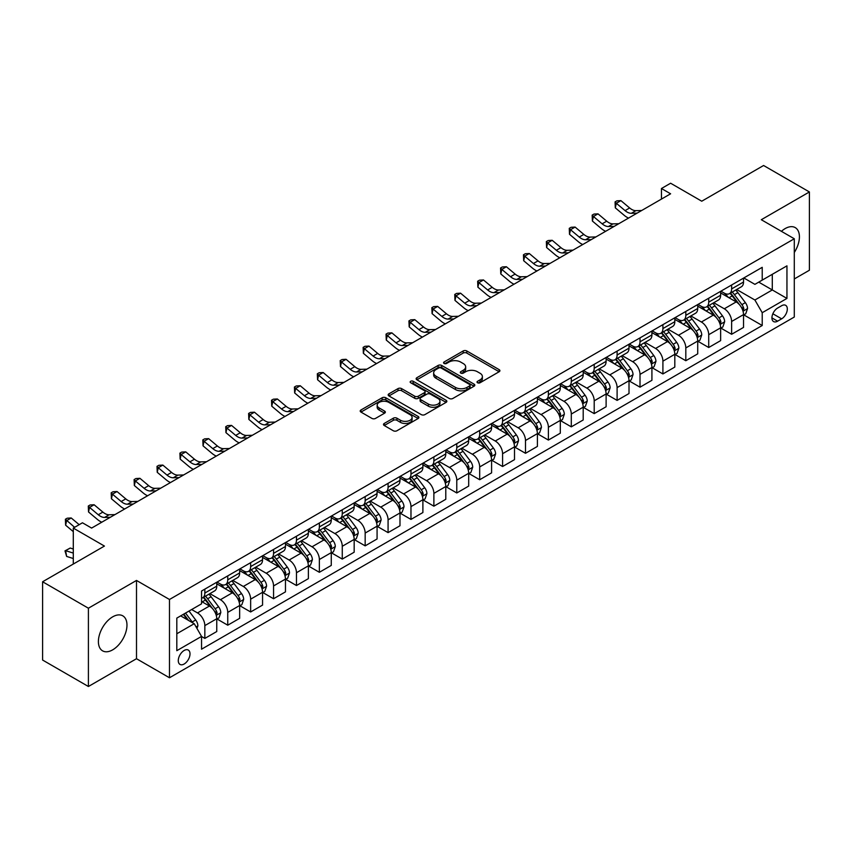 <?xml version="1.0" encoding="UTF-8"?>
<svg xmlns="http://www.w3.org/2000/svg" width="852" height="852" viewBox="0 0 852 852"><rect width="100%" height="100%" fill="white"/><g stroke="black" fill="none" stroke-linecap="round" stroke-linejoin="round"><path stroke-width="1.28" d="M477.535 382.761A1.779 1.033 0 0 0 480.059 382.761L499.165 371.728A2.545 1.47 0 0 0 499.911 370.695A2.545 1.47 0 0 0 499.165 369.651L466.789 350.96A2.545 1.47 0 0 0 463.19 350.96L444.084 361.993A1.779 1.033 0 0 0 443.562 362.728A1.779 1.033 0 0 0 444.084 363.453A1.779 1.033 0 0 0 446.608 363.453L449.079 362.025A8.137 4.697 0 0 1 460.591 362.025L463.286 363.58A8.137 4.697 0 0 1 465.671 366.903A8.137 4.697 0 0 1 463.286 370.226L460.815 371.653A1.779 1.033 0 0 0 460.293 372.377A1.779 1.033 0 0 0 460.815 373.112A1.779 1.033 0 0 0 463.328 373.112L465.799 371.685A8.137 4.697 0 0 1 477.312 371.685L480.006 373.24A8.137 4.697 0 0 1 482.392 376.563A8.137 4.697 0 0 1 480.006 379.885L477.535 381.313A1.779 1.033 0 0 0 477.013 382.037A1.779 1.033 0 0 0 477.535 382.761L477.535 381.313M112.688 649.842A20.214 11.672 120 0 0 125.883 632.035A20.214 11.672 120 0 0 122.794 615.836A20.214 11.672 120 0 0 112.688 616.837A20.214 11.672 120 0 0 99.482 634.644A20.214 11.672 120 0 0 102.581 650.843A20.214 11.672 120 0 0 112.688 649.842M794.288 252.49A20.214 11.672 120 0 0 795.225 227.601A20.214 11.672 120 0 0 785.118 228.602A20.214 11.672 120 0 0 781.401 231.329M184.138 664.017A8.296 4.792 120 0 0 189.559 656.711A8.296 4.792 120 0 0 188.292 650.065A8.296 4.792 120 0 0 184.138 650.47A8.296 4.792 120 0 0 178.728 657.787A8.296 4.792 120 0 0 179.996 664.422A8.296 4.792 120 0 0 184.138 664.017M384.241 423.444A2.545 1.47 0 0 0 383.496 424.477A2.545 1.47 0 0 0 384.241 425.521L393.326 430.761A2.545 1.47 0 0 0 396.925 430.761L418.14 418.513A2.545 1.47 0 0 0 418.886 417.469A2.545 1.47 0 0 0 418.14 416.436L385.775 397.746A2.545 1.47 0 0 0 382.175 397.746L360.95 409.993A2.545 1.47 0 0 0 360.204 411.037A2.545 1.47 0 0 0 360.95 412.07L371.919 418.407A2.545 1.47 0 0 0 375.519 418.407L384.603 413.167A2.545 1.47 0 0 0 385.349 412.123A2.545 1.47 0 0 0 384.603 411.09L379.161 407.948A6.805 3.93 0 0 1 377.17 405.169A6.805 3.93 0 0 1 381.366 401.537A6.805 3.93 0 0 1 388.778 402.389L410.1 414.69A6.805 3.93 0 0 1 412.091 417.469A6.805 3.93 0 0 1 407.884 421.101A6.805 3.93 0 0 1 400.472 420.249L396.925 418.194A2.545 1.47 0 0 0 393.326 418.194L384.241 423.444L384.241 425.521L393.326 420.313L393.326 418.194M794.288 278.955L809.4 270.233L809.4 191.956L763.594 165.501L701.75 201.21L670.609 183.223L661.45 188.516L670.609 193.798L91.611 528.08L82.452 522.787L73.293 528.08L73.293 564.045M88.406 608.211L88.406 686.499L136.501 658.724L136.501 580.446L88.406 608.211L42.6 581.767L104.434 546.068L73.293 528.08M136.501 580.446L169.484 599.488L794.288 238.762L794.288 317.04L169.484 677.766L169.484 599.488M809.4 191.956L761.305 219.72L794.288 238.762M449.26 398.47A2.545 1.47 0 0 0 452.849 398.47L474.074 386.212A2.545 1.47 0 0 0 474.82 385.179A2.545 1.47 0 0 0 474.074 384.135L441.698 365.455A2.545 1.47 0 0 0 438.109 365.455L416.884 377.702A2.545 1.47 0 0 0 416.138 378.746A2.545 1.47 0 0 0 416.884 379.779L449.26 398.47M411.388 383.144A1.779 1.033 0 0 1 413.199 383.4L413.199 381.281L446.107 400.291A2.545 1.47 0 0 1 446.853 401.324A2.545 1.47 0 0 1 446.107 402.368L424.892 414.615A2.545 1.47 0 0 1 421.293 414.615L388.917 395.924L388.917 393.848A2.545 1.47 0 0 0 388.171 394.891A2.545 1.47 0 0 0 388.917 395.924M388.917 393.848L398.001 388.608A2.545 1.47 0 0 1 401.601 388.608L414.722 396.18A2.545 1.47 0 0 0 418.321 396.18L424.349 392.708A2.545 1.47 0 0 0 425.095 391.664A2.545 1.47 0 0 0 424.349 390.631L410.675 382.74A1.779 1.033 0 0 1 410.153 382.015A1.779 1.033 0 0 1 411.26 381.057A1.779 1.033 0 0 1 413.199 381.281M88.406 686.499L42.6 660.044L42.6 581.767M781.646 305.719L777.61 308.051A8.03 4.633 120 0 0 772.359 315.133A8.03 4.633 120 0 0 773.595 321.566A8.03 4.633 120 0 0 777.61 321.172L781.646 318.84A8.03 4.633 120 0 0 786.886 311.757A8.03 4.633 120 0 0 785.661 305.325A8.03 4.633 120 0 0 781.646 305.719M743.807 277.954L754.893 284.355L762.221 280.127L762.221 267.326L201.551 591.022L201.551 603.823L176.811 618.105L176.811 650.683L201.551 636.401L201.551 649.203L762.221 325.507L762.221 312.705L754.893 300.01L736.671 289.488M762.221 280.127L786.95 265.845L786.95 298.424L762.221 312.705M136.501 658.724L169.484 677.766M661.45 188.516L661.45 199.091M758.738 282.129L772.295 289.957L772.295 274.301L786.95 265.845M754.893 300.01L772.295 289.957L786.95 298.424M176.811 633.76L194.224 623.707L180.656 615.879M201.551 636.508L204.842 638.414L204.842 625.613A10.362 5.985 -120 0 0 197.515 612.918L191.657 609.531M204.842 638.414L216.759 631.534L216.759 618.744A10.362 5.985 -120 0 0 209.432 606.049L201.551 601.501M217.026 618.999L227.75 625.198L227.75 612.396A10.362 5.985 -120 0 0 220.423 599.702L209.901 593.62M227.75 625.198L239.657 618.318L239.657 605.516A10.362 5.985 -120 0 0 232.33 592.822L216.759 583.833M239.934 605.783L250.648 611.97L250.648 599.169A10.362 5.985 -120 0 0 243.321 586.474L232.798 580.404M250.648 611.97L262.565 605.09L262.565 592.289A10.362 5.985 -120 0 0 255.238 579.594L239.657 570.606M262.842 592.555L273.556 598.743L273.556 585.942A10.362 5.985 -120 0 0 266.229 573.247L255.706 567.176M273.556 598.743L285.463 591.874L285.463 579.072A10.362 5.985 -120 0 0 278.135 566.378L262.565 557.389M285.74 579.339L296.464 585.526L296.464 572.725A10.362 5.985 -120 0 0 289.126 560.03L278.604 553.949M296.464 585.526L308.371 578.646L308.371 565.845A10.362 5.985 -120 0 0 301.044 553.15L285.463 544.162M308.648 566.111L319.362 572.299L319.362 559.498A10.362 5.985 -120 0 0 312.034 546.803L301.512 540.732M319.362 572.299L331.268 565.419L331.268 552.628A10.362 5.985 -120 0 0 323.941 539.934L308.371 530.934M331.545 552.884L342.27 559.082L342.27 546.281A10.362 5.985 -120 0 0 334.932 533.586L324.41 527.505M342.27 559.082L354.176 552.202L354.176 539.401A10.362 5.985 -120 0 0 346.849 526.706L331.268 517.718M354.453 539.667L365.167 545.855L365.167 533.054A10.362 5.985 -120 0 0 357.84 520.359L347.318 514.288M365.167 545.855L377.074 538.975L377.074 526.174A10.362 5.985 -120 0 0 369.747 513.479L354.176 504.49M377.351 526.44L388.075 532.628L388.075 519.827A10.362 5.985 -120 0 0 380.748 507.132L370.215 501.061M388.075 532.628L399.982 525.759L399.982 512.957A10.362 5.985 -120 0 0 392.655 500.262L377.074 491.274M400.259 513.223L410.973 519.411L410.973 506.61A10.362 5.985 -120 0 0 403.646 493.915L393.123 487.834M410.973 519.411L422.89 512.531L422.89 499.73A10.362 5.985 -120 0 0 415.552 487.035L399.982 478.047M423.156 499.996L433.881 506.184L433.881 493.383A10.362 5.985 -120 0 0 426.554 480.688L416.032 474.617M433.881 506.184L445.788 499.304L445.788 486.513A10.362 5.985 -120 0 0 438.46 473.818L422.89 464.819M446.065 486.769L456.778 492.967L456.778 480.166A10.362 5.985 -120 0 0 449.451 467.471L438.929 461.39M456.778 492.967L468.696 486.087L468.696 473.286A10.362 5.985 -120 0 0 461.358 460.591L445.788 451.603M468.962 473.552L479.687 479.74L479.687 466.939A10.362 5.985 -120 0 0 472.359 454.244L461.837 448.173M479.687 479.74L491.593 472.86L491.593 460.059A10.362 5.985 -120 0 0 484.266 447.364L468.696 438.375M491.87 460.325L502.584 466.513L502.584 453.711A10.362 5.985 -120 0 0 495.257 441.017L484.735 434.946M502.584 466.513L514.501 459.643L514.501 446.842A10.362 5.985 -120 0 0 507.174 434.147L491.593 425.159M514.768 447.108L525.492 453.296L525.492 440.495A10.362 5.985 -120 0 0 518.165 427.8L507.643 421.719M525.492 453.296L537.399 446.416L537.399 433.615A10.362 5.985 -120 0 0 530.072 420.92L514.501 411.931M537.676 433.881L548.39 440.069L548.39 427.267A10.362 5.985 -120 0 0 541.063 414.573L530.54 408.502M548.39 440.069L560.307 433.189L560.307 420.398A10.362 5.985 -120 0 0 552.98 407.703L537.399 398.704M560.584 420.654L571.298 426.852L571.298 414.051A10.362 5.985 -120 0 0 563.971 401.356L553.449 395.275M571.298 426.852L583.205 419.972L583.205 407.171A10.362 5.985 -120 0 0 575.877 394.476L560.307 385.487M583.482 407.437L594.206 413.625L594.206 400.823A10.362 5.985 -120 0 0 586.868 388.129L576.346 382.058M594.206 413.625L606.113 406.745L606.113 393.943A10.362 5.985 -120 0 0 598.786 381.249L583.205 372.26M606.39 394.21L617.104 400.397L617.104 387.596A10.362 5.985 -120 0 0 609.776 374.901L599.254 368.831M617.104 400.397L629.01 393.528L629.01 380.727A10.362 5.985 -120 0 0 621.683 368.032L606.113 359.043M629.287 380.993L640.012 387.181L640.012 374.379A10.362 5.985 -120 0 0 632.674 361.685L622.152 355.603M640.012 387.181L651.918 380.301L651.918 367.5A10.362 5.985 -120 0 0 644.591 354.805L629.01 345.816M652.195 367.766L662.909 373.953L662.909 361.152A10.362 5.985 -120 0 0 655.582 348.457L645.06 342.387M662.909 373.953L674.816 367.074L674.816 354.283A10.362 5.985 -120 0 0 667.489 341.588L651.918 332.589M675.093 354.538L685.817 360.726L685.817 347.935A10.362 5.985 -120 0 0 678.49 335.241L667.957 329.16M685.817 360.726L697.724 353.857L697.724 341.056A10.362 5.985 -120 0 0 690.397 328.361L674.816 319.372M698.001 341.322L708.715 347.51L708.715 334.708A10.362 5.985 -120 0 0 701.388 322.013L690.865 315.943M708.715 347.51L720.632 340.63L720.632 327.828A10.362 5.985 -120 0 0 713.294 315.133L697.724 306.145M720.898 328.095L731.623 334.282L731.623 321.481A10.362 5.985 -120 0 0 724.296 308.786L713.774 302.716M731.623 334.282L743.53 327.413L743.53 314.612A10.362 5.985 -120 0 0 736.203 301.917L720.632 292.928M720.898 291.182L724.296 293.131A10.362 5.985 -120 0 0 729.472 293.652A10.362 5.985 -120 0 0 731.623 288.903L731.623 284.994M698.001 304.398L701.388 306.358A10.362 5.985 -120 0 0 706.574 306.869A10.362 5.985 -120 0 0 708.715 302.13L708.715 298.211M675.093 317.626L678.49 319.585A10.362 5.985 -120 0 0 683.666 320.096A10.362 5.985 -120 0 0 685.817 315.346L685.817 311.438M652.195 330.842L655.582 332.802A10.362 5.985 -120 0 0 660.769 333.313A10.362 5.985 -120 0 0 662.909 328.574L662.909 324.655M629.287 344.07L632.674 346.029A10.362 5.985 -120 0 0 637.86 346.54A10.362 5.985 -120 0 0 640.012 341.79L640.012 337.882M606.39 357.297L609.776 359.246A10.362 5.985 -120 0 0 614.963 359.768A10.362 5.985 -120 0 0 617.104 355.018L617.104 351.109M583.482 370.513L586.868 372.473A10.362 5.985 -120 0 0 592.055 372.984A10.362 5.985 -120 0 0 594.206 368.245L594.206 364.326M560.584 383.741L563.971 385.7A10.362 5.985 -120 0 0 569.147 386.212A10.362 5.985 -120 0 0 571.298 381.462L571.298 377.553M537.676 396.957L541.063 398.917A10.362 5.985 -120 0 0 546.249 399.428A10.362 5.985 -120 0 0 548.39 394.689L548.39 390.77M514.768 410.185L518.165 412.144A10.362 5.985 -120 0 0 523.341 412.656A10.362 5.985 -120 0 0 525.492 407.906L525.492 403.997M491.87 423.412L495.257 425.361A10.362 5.985 -120 0 0 500.443 425.883A10.362 5.985 -120 0 0 502.584 421.133L502.584 417.224M468.962 436.629L472.359 438.588A10.362 5.985 -120 0 0 477.535 439.099A10.362 5.985 -120 0 0 479.687 434.36L479.687 430.441M446.065 449.856L449.451 451.816A10.362 5.985 -120 0 0 454.638 452.327A10.362 5.985 -120 0 0 456.778 447.577L456.778 443.668M423.156 463.073L426.554 465.032A10.362 5.985 -120 0 0 431.73 465.543A10.362 5.985 -120 0 0 433.881 460.804L433.881 456.885M400.259 476.3L403.646 478.26A10.362 5.985 -120 0 0 408.832 478.771A10.362 5.985 -120 0 0 410.973 474.021L410.973 470.112M377.351 489.527L380.748 491.476A10.362 5.985 -120 0 0 385.924 491.998A10.362 5.985 -120 0 0 388.075 487.248L388.075 483.34M354.453 502.744L357.84 504.703A10.362 5.985 -120 0 0 363.027 505.215A10.362 5.985 -120 0 0 365.167 500.475L365.167 496.556M331.545 515.971L334.932 517.931A10.362 5.985 -120 0 0 340.118 518.442A10.362 5.985 -120 0 0 342.27 513.692L342.27 509.784M308.648 529.188L312.034 531.147A10.362 5.985 -120 0 0 317.221 531.659A10.362 5.985 -120 0 0 319.362 526.919L319.362 523M285.74 542.415L289.126 544.375A10.362 5.985 -120 0 0 294.313 544.886A10.362 5.985 -120 0 0 296.464 540.136L296.464 536.227M262.842 555.642L266.229 557.591A10.362 5.985 -120 0 0 271.405 558.113A10.362 5.985 -120 0 0 273.556 553.363L273.556 549.455M239.934 568.859L243.321 570.819A10.362 5.985 -120 0 0 248.507 571.33A10.362 5.985 -120 0 0 250.648 566.591L250.648 562.671M217.026 582.086L220.423 584.046A10.362 5.985 -120 0 0 225.599 584.557A10.362 5.985 -120 0 0 227.75 579.807L227.75 575.899M743.807 314.878L762.221 325.507M729.472 293.652L741.378 286.773A10.362 5.985 -120 0 0 743.53 282.023L743.53 278.114M706.574 306.869L718.481 300A10.362 5.985 -120 0 0 720.632 295.25L720.632 291.331M683.666 320.096L695.573 313.216A10.362 5.985 -120 0 0 697.724 308.477L697.724 304.558M660.769 333.313L672.675 326.444A10.362 5.985 -120 0 0 674.816 321.694L674.816 317.785M637.86 346.54L649.767 339.66A10.362 5.985 -120 0 0 651.918 334.921L651.918 331.002M614.963 359.768L626.87 352.888A10.362 5.985 -120 0 0 629.01 348.138L629.01 344.229M592.055 372.984L603.962 366.115A10.362 5.985 -120 0 0 606.113 361.365L606.113 357.446M569.147 386.212L581.064 379.332A10.362 5.985 -120 0 0 583.205 374.592L583.205 370.673M546.249 399.428L558.156 392.559A10.362 5.985 -120 0 0 560.307 387.809L560.307 383.901M523.341 412.656L535.258 405.776A10.362 5.985 -120 0 0 537.399 401.036L537.399 397.117M500.443 425.883L512.35 419.003A10.362 5.985 -120 0 0 514.501 414.253L514.501 410.344M477.535 439.099L489.453 432.23A10.362 5.985 -120 0 0 491.593 427.48L491.593 423.572M454.638 452.327L466.545 445.447A10.362 5.985 -120 0 0 468.696 440.708L468.696 436.788M431.73 465.543L443.647 458.674A10.362 5.985 -120 0 0 445.788 453.924L445.788 450.016M408.832 478.771L420.739 471.891A10.362 5.985 -120 0 0 422.89 467.152L422.89 463.232M385.924 491.998L397.831 485.118A10.362 5.985 -120 0 0 399.982 480.368L399.982 476.46M363.027 505.215L374.933 498.345A10.362 5.985 -120 0 0 377.074 493.596L377.074 489.687M340.118 518.442L352.025 511.562A10.362 5.985 -120 0 0 354.176 506.823L354.176 502.904M317.221 531.659L329.128 524.789A10.362 5.985 -120 0 0 331.268 520.039L331.268 516.131M294.313 544.886L306.219 538.006A10.362 5.985 -120 0 0 308.371 533.267L308.371 529.348M271.405 558.113L283.322 551.233A10.362 5.985 -120 0 0 285.463 546.483L285.463 542.575M248.507 571.33L260.414 564.461A10.362 5.985 -120 0 0 262.565 559.711L262.565 555.802M225.599 584.557L237.516 577.677A10.362 5.985 -120 0 0 239.657 572.938L239.657 569.019M201.551 598.2A10.362 5.985 -120 0 0 202.701 597.774L214.608 590.905A10.362 5.985 -120 0 0 216.759 586.155L216.759 582.246M202.701 597.774A10.362 5.985 -120 0 0 204.842 593.035L204.842 589.115M194.224 623.707L201.551 636.401M478.249 383.017L480.006 381.994A8.137 4.697 0 0 0 482.392 378.671L482.392 376.563M465.671 366.903L465.671 369.022A8.137 4.697 0 0 1 463.286 372.345L461.528 373.357M499.134 371.749L466.789 353.079A2.545 1.47 0 0 0 463.19 353.079L444.797 363.697M474.042 386.233L441.698 367.563A2.545 1.47 0 0 0 438.109 367.563L416.916 379.8L416.884 377.702M469.58 385.903A1.779 1.033 0 0 0 470.102 385.179A1.779 1.033 0 0 0 469.58 384.454L441.166 368.043A1.779 1.033 0 0 0 438.642 368.043L436.043 369.555A8.137 4.697 0 0 0 433.657 372.878A8.137 4.697 0 0 0 436.043 376.201L455.458 387.415A8.137 4.697 0 0 0 466.971 387.415L469.58 385.903L469.58 388.022A1.779 1.033 0 0 0 470.102 387.298L470.102 385.179M433.657 372.878L433.657 374.986A8.137 4.697 0 0 0 436.043 378.309L436.043 376.201M469.58 388.022L466.971 389.524A8.137 4.697 0 0 1 455.458 389.524L436.043 378.309M388.949 395.946L398.001 390.717L398.001 388.608M425.095 391.664L425.095 393.784A2.545 1.47 0 0 1 424.349 394.827L418.321 398.299A2.545 1.47 0 0 1 414.722 398.299L401.601 390.717A2.545 1.47 0 0 0 398.001 390.717M413.199 383.4L446.075 402.378M428.354 404.05A6.805 3.93 0 0 0 435.766 404.902A6.805 3.93 0 0 0 439.962 401.271A6.805 3.93 0 0 0 437.971 398.491L430.462 394.156A2.545 1.47 0 0 0 426.863 394.156L420.845 397.639A2.545 1.47 0 0 0 420.1 398.672A2.545 1.47 0 0 0 420.845 399.716L428.354 404.05L428.354 406.17A6.805 3.93 0 0 0 435.766 407.022A6.805 3.93 0 0 0 439.962 403.39L439.962 401.271M420.1 398.672L420.1 400.791A2.545 1.47 0 0 0 420.845 401.835L420.845 399.716M428.354 406.17L420.845 401.835M412.091 417.469L412.091 419.589A6.805 3.93 0 0 1 407.884 423.22A6.805 3.93 0 0 1 400.472 422.368L396.925 420.313A2.545 1.47 0 0 0 393.326 420.313M377.17 405.169L377.17 407.277A6.805 3.93 0 0 0 379.161 410.057L379.161 407.948M384.572 413.177L379.161 410.057M418.108 418.524L385.775 399.854A2.545 1.47 0 0 0 382.175 399.854L360.982 412.091M743.53 315.038L745.734 313.76L747.555 308.477A6.869 3.962 -120 0 0 745.372 302.63L737.885 292.63A19.82 11.449 -120 0 0 735.723 290.042M728.279 297.337A19.82 11.449 -120 0 0 724.211 293.088M742.901 310.831L743.849 308.765A6.869 3.962 -120 0 0 741.89 304.633L734.403 294.643A19.82 11.449 -120 0 0 732.241 292.055M730.398 293.12A16.454 9.5 60 0 1 733.093 296.187L739.429 304.643M730.036 293.322A19.82 11.449 60 0 1 732.198 295.91L737.182 302.556M637.115 213.138L631.343 213.298A12.961 7.476 60 0 1 625.059 210.614L616.326 203.277L615.304 207.845L624.037 215.183A19.436 11.225 -120 0 0 628.542 218.091M641.694 210.497L635.922 210.657A12.961 7.476 60 0 1 629.639 207.963L620.906 200.625L616.326 203.277L615.069 201.892L616.901 200.838L620.906 200.625M615.304 207.845L615.069 201.892M720.632 328.254L722.826 326.987L724.658 321.694A6.869 3.962 -120 0 0 722.464 315.847L714.977 305.857A19.82 11.449 -120 0 0 712.815 303.269M705.371 310.565A19.82 11.449 -120 0 0 701.313 306.315M720.004 324.048L720.952 321.992A6.869 3.962 -120 0 0 718.981 317.86L711.495 307.87A19.82 11.449 -120 0 0 709.333 305.272M707.49 306.337A16.454 9.5 60 0 1 710.195 309.414L716.532 317.871M707.139 306.55A19.82 11.449 60 0 1 709.301 309.138L714.274 315.783M697.724 341.482L699.918 340.214L701.75 334.921A6.869 3.962 -120 0 0 699.567 329.074L692.08 319.074A19.82 11.449 -120 0 0 689.918 316.486M682.463 323.781A19.82 11.449 -120 0 0 678.405 319.532M697.096 337.275L698.044 335.209A6.869 3.962 -120 0 0 696.084 331.087L688.597 321.087A19.82 11.449 -120 0 0 686.435 318.499M684.593 319.564A16.454 9.5 60 0 1 687.287 322.631L693.624 331.087M684.231 319.766A19.82 11.449 60 0 1 686.392 322.354L691.377 329M674.816 354.698L677.02 353.431L678.852 348.138A6.869 3.962 -120 0 0 676.658 342.291L669.171 332.301A19.82 11.449 -120 0 0 667.009 329.713M659.565 337.009A19.82 11.449 -120 0 0 655.507 332.759M674.198 350.492L675.146 348.436A6.869 3.962 -120 0 0 673.176 344.304L665.689 334.314A19.82 11.449 -120 0 0 663.527 331.726M661.684 332.791A16.454 9.5 60 0 1 664.39 335.858L670.716 344.315M661.333 332.994A19.82 11.449 60 0 1 663.495 335.582L668.469 342.227M614.217 226.366L608.434 226.525A12.961 7.476 60 0 1 602.151 223.831L593.418 216.493L592.406 221.062L601.129 228.4A19.436 11.225 -120 0 0 605.634 231.307M618.797 223.714L613.014 223.874A12.961 7.476 60 0 1 606.731 221.19L597.997 213.852L593.418 216.493L592.161 215.119L593.993 214.065L597.997 213.852M592.406 221.062L592.161 215.119M591.309 239.582L585.537 239.742A12.961 7.476 60 0 1 579.253 237.058L570.52 229.72L569.498 234.289L578.231 241.627A19.436 11.225 -120 0 0 582.736 244.535M595.889 236.941L590.116 237.101A12.961 7.476 60 0 1 583.833 234.417L575.1 227.069L570.52 229.72L569.264 228.347L571.096 227.282L575.1 227.069M569.498 234.289L569.264 228.347M568.401 252.81L562.629 252.969A12.961 7.476 60 0 1 556.345 250.275L547.612 242.937L546.59 247.506L555.323 254.855A19.436 11.225 -120 0 0 559.828 257.762M572.991 250.158L567.208 250.318A12.961 7.476 60 0 1 560.925 247.634L552.192 240.296L547.612 242.937L546.356 241.563L548.187 240.509L552.192 240.296M546.59 247.506L546.356 241.563M651.918 367.926L654.112 366.658L655.944 361.365A6.869 3.962 -120 0 0 653.761 355.518L646.274 345.529A19.82 11.449 -120 0 0 644.112 342.93M636.657 350.225A19.82 11.449 -120 0 0 632.599 345.987M651.29 363.719L652.238 361.663A6.869 3.962 -120 0 0 650.278 357.531L642.791 347.531A19.82 11.449 -120 0 0 640.629 344.943M638.776 346.008A16.454 9.5 60 0 1 641.481 349.075L647.818 357.542M638.425 346.21A19.82 11.449 60 0 1 640.587 348.809L645.571 355.444M545.504 266.026L539.731 266.186A12.961 7.476 60 0 1 533.437 263.502L524.704 256.164L523.692 260.733L532.425 268.071A19.436 11.225 -120 0 0 536.93 270.979M550.083 263.385L544.311 263.545A12.961 7.476 60 0 1 538.027 260.861L529.294 253.523L524.704 256.164L523.458 254.791L525.29 253.736L529.294 253.523M523.692 260.733L523.458 254.791M629.01 381.153L631.215 379.875L633.047 374.592A6.869 3.962 -120 0 0 630.853 368.746L623.366 358.745A19.82 11.449 -120 0 0 621.204 356.157M613.759 363.453A19.82 11.449 -120 0 0 609.702 359.203M628.393 376.946L629.34 374.88A6.869 3.962 -120 0 0 627.37 370.748L619.883 360.758A19.82 11.449 -120 0 0 617.721 358.17M615.879 359.235A16.454 9.5 60 0 1 618.584 362.302L624.91 370.758M615.527 359.438A19.82 11.449 60 0 1 617.689 362.025L622.663 368.671M606.113 394.37L608.307 393.102L610.138 387.809A6.869 3.962 -120 0 0 607.945 381.962L600.468 371.973A19.82 11.449 -120 0 0 598.296 369.385M590.851 376.68A19.82 11.449 -120 0 0 586.794 372.43M605.484 390.163L606.432 388.107A6.869 3.962 -120 0 0 604.473 383.975L596.986 373.985A19.82 11.449 -120 0 0 594.824 371.387M592.971 372.452A16.454 9.5 60 0 1 595.676 375.53L602.013 383.986M592.619 372.665A19.82 11.449 60 0 1 594.781 375.253L599.765 381.898M583.205 407.597L585.409 406.329L587.241 401.036A6.869 3.962 -120 0 0 585.047 395.19L577.56 385.189A19.82 11.449 -120 0 0 575.398 382.601M567.954 389.897A19.82 11.449 -120 0 0 563.896 385.647M582.587 403.39L583.535 401.324A6.869 3.962 -120 0 0 581.565 397.202L574.078 387.202A19.82 11.449 -120 0 0 571.916 384.614M570.073 385.679A16.454 9.5 60 0 1 572.768 388.746L579.104 397.202M569.722 385.881A19.82 11.449 60 0 1 571.884 388.469L576.857 395.115M560.307 420.813L562.501 419.546L564.333 414.253A6.869 3.962 -120 0 0 562.139 408.406L554.652 398.416A19.82 11.449 -120 0 0 552.49 395.829M545.046 403.124A19.82 11.449 -120 0 0 540.988 398.874M559.679 416.607L560.627 414.551A6.869 3.962 -120 0 0 558.667 410.419L551.18 400.429A19.82 11.449 -120 0 0 549.007 397.841M547.165 398.906A16.454 9.5 60 0 1 549.87 401.974L556.207 410.43M546.814 399.109A19.82 11.449 60 0 1 548.976 401.697L553.949 408.342M537.399 434.041L539.604 432.773L541.435 427.48A6.869 3.962 -120 0 0 539.241 421.633L531.755 411.644A19.82 11.449 -120 0 0 529.593 409.045M522.148 416.34A19.82 11.449 -120 0 0 518.091 412.102M536.771 429.834L537.729 427.779A6.869 3.962 -120 0 0 535.759 423.646L528.272 413.646A19.82 11.449 -120 0 0 526.11 411.058M524.268 412.123A16.454 9.5 60 0 1 526.962 415.19L533.299 423.657M523.905 412.325A19.82 11.449 60 0 1 526.078 414.924L531.052 421.559M522.596 279.254L516.823 279.413A12.961 7.476 60 0 1 510.54 276.73L501.807 269.392L500.784 273.961L509.517 281.298A19.436 11.225 -120 0 0 514.022 284.206M527.175 276.612L521.403 276.772A12.961 7.476 60 0 1 515.119 274.078L506.386 266.74L501.807 269.392L500.55 268.007L502.382 266.953L506.386 266.74M500.784 273.961L500.55 268.007M499.698 292.481L493.926 292.641A12.961 7.476 60 0 1 487.632 289.946L478.899 282.608L477.887 287.177L486.62 294.515A19.436 11.225 -120 0 0 491.125 297.423M504.277 289.829L498.505 289.989A12.961 7.476 60 0 1 492.211 287.305L483.489 279.967L478.899 282.608L477.652 281.235L479.484 280.18L483.489 279.967M477.887 287.177L477.652 281.235M476.79 305.698L471.018 305.857A12.961 7.476 60 0 1 464.734 303.174L456.001 295.836L454.979 300.405L463.712 307.742A19.436 11.225 -120 0 0 468.217 310.65M481.369 303.056L475.597 303.216A12.961 7.476 60 0 1 469.314 300.532L460.581 293.184L456.001 295.836L454.744 294.462L456.576 293.397L460.581 293.184M454.979 300.405L454.744 294.462M453.892 318.925L448.12 319.085A12.961 7.476 60 0 1 441.826 316.39L433.093 309.052L432.081 313.621L440.814 320.97A19.436 11.225 -120 0 0 445.319 323.877M458.472 316.273L452.7 316.433A12.961 7.476 60 0 1 446.405 313.749L437.672 306.411L433.093 309.052L431.847 307.678L433.679 306.624L437.672 306.411M432.081 313.621L431.847 307.678M430.984 332.142L425.212 332.301A12.961 7.476 60 0 1 418.928 329.618L410.195 322.28L409.173 326.848L417.906 334.186A19.436 11.225 -120 0 0 422.411 337.094M435.564 329.5L429.791 329.66A12.961 7.476 60 0 1 423.508 326.976L414.775 319.638L410.195 322.28L408.939 320.906L410.77 319.851L414.775 319.638M409.173 326.848L408.939 320.906M514.501 447.268L516.695 445.99L518.527 440.708A6.869 3.962 -120 0 0 516.333 434.861L508.846 424.86A19.82 11.449 -120 0 0 506.684 422.272M499.24 429.568A19.82 11.449 -120 0 0 495.182 425.318M513.873 443.061L514.821 440.995A6.869 3.962 -120 0 0 512.851 436.863L505.374 426.873A19.82 11.449 -120 0 0 503.202 424.285M501.359 425.35A16.454 9.5 60 0 1 504.065 428.418L510.401 436.874M501.008 425.553A19.82 11.449 60 0 1 503.17 428.141L508.143 434.786M408.087 345.369L402.314 345.529A12.961 7.476 60 0 1 396.02 342.845L387.287 335.507L386.275 340.076L395.008 347.414A19.436 11.225 -120 0 0 399.513 350.321M412.666 342.728L406.894 342.887A12.961 7.476 60 0 1 400.6 340.193L391.867 332.855L387.287 335.507L386.041 334.122L387.873 333.068L391.867 332.855M386.275 340.076L386.041 334.122M491.593 460.485L493.798 459.217L495.63 453.924A6.869 3.962 -120 0 0 493.436 448.077L485.949 438.088A19.82 11.449 -120 0 0 483.787 435.5M476.343 442.795A19.82 11.449 -120 0 0 472.285 438.546M490.965 456.278L491.913 454.222A6.869 3.962 -120 0 0 489.953 450.09L482.466 440.101A19.82 11.449 -120 0 0 480.304 437.502M478.462 438.567A16.454 9.5 60 0 1 481.156 441.645L487.493 450.101M478.1 438.78A19.82 11.449 60 0 1 480.272 441.368L485.246 448.014M385.179 358.596L379.406 358.756A12.961 7.476 60 0 1 373.123 356.061L364.39 348.724L363.367 353.292L372.1 360.63A19.436 11.225 -120 0 0 376.605 363.538M389.758 355.944L383.986 356.104A12.961 7.476 60 0 1 377.702 353.42L368.969 346.082L364.39 348.724L363.133 347.35L364.965 346.295L368.969 346.082M363.367 353.292L363.133 347.35M468.696 473.712L470.89 472.445L472.722 467.152A6.869 3.962 -120 0 0 470.528 461.305L463.041 451.304A19.82 11.449 -120 0 0 460.879 448.716M453.434 456.012A19.82 11.449 -120 0 0 449.377 451.762M468.067 469.505L469.015 467.439A6.869 3.962 -120 0 0 467.045 463.318L459.558 453.317A19.82 11.449 -120 0 0 457.396 450.729M455.554 451.794A16.454 9.5 60 0 1 458.259 454.861L464.596 463.318M455.202 451.997A19.82 11.449 60 0 1 457.364 454.585L462.338 461.23M362.281 371.813L356.498 371.973A12.961 7.476 60 0 1 350.215 369.289L341.482 361.951L340.47 366.52L349.203 373.858A19.436 11.225 -120 0 0 353.697 376.765M366.861 369.172L361.088 369.331A12.961 7.476 60 0 1 354.794 366.648L346.061 359.299L341.482 361.951L340.225 360.577L342.067 359.512L346.061 359.299M340.47 366.52L340.225 360.577M445.788 486.929L447.992 485.661L449.813 480.368A6.869 3.962 -120 0 0 447.63 474.521L440.143 464.532A19.82 11.449 -120 0 0 437.981 461.944M430.537 469.239A19.82 11.449 -120 0 0 426.479 464.99M445.159 482.722L446.107 480.666A6.869 3.962 -120 0 0 444.148 476.534L436.661 466.545A19.82 11.449 -120 0 0 434.499 463.957M432.656 465.022A16.454 9.5 60 0 1 435.351 468.089L441.687 476.545M432.294 465.224A19.82 11.449 60 0 1 434.456 467.812L439.44 474.457M339.373 385.04L333.601 385.2A12.961 7.476 60 0 1 327.317 382.516L318.584 375.168L317.562 379.736L326.295 387.085A19.436 11.225 -120 0 0 330.8 389.992M343.952 382.388L338.18 382.548A12.961 7.476 60 0 1 331.897 379.864L323.164 372.526L318.584 375.168L317.327 373.794L319.159 372.739L323.164 372.526M317.562 379.736L317.327 373.794M422.89 500.156L425.084 498.889L426.916 493.596A6.869 3.962 -120 0 0 424.722 487.749L417.235 477.759A19.82 11.449 -120 0 0 415.073 475.16M407.629 482.466A19.82 11.449 -120 0 0 403.571 478.217M422.262 495.949L423.21 493.894A6.869 3.962 -120 0 0 421.239 489.762L413.752 479.761A19.82 11.449 -120 0 0 411.591 477.173M409.748 478.238A16.454 9.5 60 0 1 412.453 481.305L418.79 489.772M409.397 478.441A19.82 11.449 60 0 1 411.559 481.039L416.532 487.674M316.475 398.257L310.692 398.416A12.961 7.476 60 0 1 304.409 395.733L295.676 388.395L294.664 392.964L303.387 400.302A19.436 11.225 -120 0 0 307.892 403.209M321.055 395.616L315.272 395.775A12.961 7.476 60 0 1 308.988 393.091L300.255 385.754L295.676 388.395L294.419 387.021L296.251 385.967L300.255 385.754M294.664 392.964L294.419 387.021M399.982 513.383L402.176 512.105L404.008 506.823A6.869 3.962 -120 0 0 401.825 500.976L394.338 490.976A19.82 11.449 -120 0 0 392.176 488.388M384.721 495.683A19.82 11.449 -120 0 0 380.663 491.434M399.354 509.176L400.302 507.11A6.869 3.962 -120 0 0 398.342 502.978L390.855 492.988A19.82 11.449 -120 0 0 388.693 490.401M386.851 491.466A16.454 9.5 60 0 1 389.545 494.533L395.882 502.989M386.488 491.668A19.82 11.449 60 0 1 388.65 494.256L393.635 500.901M293.567 411.484L287.795 411.644A12.961 7.476 60 0 1 281.511 408.96L272.778 401.622L271.756 406.191L280.489 413.529A19.436 11.225 -120 0 0 284.994 416.436M298.147 408.843L292.374 409.003A12.961 7.476 60 0 1 286.091 406.308L277.358 398.97L272.778 401.622L271.522 400.238L273.354 399.183L277.358 398.97M271.756 406.191L271.522 400.238M377.074 526.6L379.278 525.333L381.11 520.039A6.869 3.962 -120 0 0 378.916 514.193L371.429 504.203A19.82 11.449 -120 0 0 369.267 501.615M361.823 508.91A19.82 11.449 -120 0 0 357.765 504.661M376.456 522.393L377.404 520.338A6.869 3.962 -120 0 0 375.434 516.205L367.947 506.216A19.82 11.449 -120 0 0 365.785 503.617M363.942 504.682A16.454 9.5 60 0 1 366.648 507.76L372.974 516.216M363.591 504.895A19.82 11.449 60 0 1 365.753 507.483L370.726 514.129M354.176 539.827L356.37 538.56L358.202 533.267A6.869 3.962 -120 0 0 356.019 527.42L348.532 517.42A19.82 11.449 -120 0 0 346.37 514.832M338.915 522.127A19.82 11.449 -120 0 0 334.857 517.888M353.548 535.62L354.496 533.554A6.869 3.962 -120 0 0 352.536 529.433L345.049 519.432A19.82 11.449 -120 0 0 342.887 516.845M341.034 517.909A16.454 9.5 60 0 1 343.739 520.977L350.076 529.433M340.683 518.112A19.82 11.449 60 0 1 342.845 520.7L347.829 527.345M331.268 553.044L333.473 551.776L335.305 546.483A6.869 3.962 -120 0 0 333.111 540.637L325.624 530.647A19.82 11.449 -120 0 0 323.462 528.059M316.017 535.354A19.82 11.449 -120 0 0 311.96 531.105M330.651 548.837L331.598 546.782A6.869 3.962 -120 0 0 329.628 542.649L322.141 532.66A19.82 11.449 -120 0 0 319.979 530.072M318.137 531.137A16.454 9.5 60 0 1 320.842 534.204L327.168 542.66M317.785 531.339A19.82 11.449 60 0 1 319.947 533.927L324.921 540.573M308.371 566.271L310.565 565.004L312.396 559.711A6.869 3.962 -120 0 0 310.213 553.864L302.726 543.874A19.82 11.449 -120 0 0 300.554 541.276M293.109 548.582A19.82 11.449 -120 0 0 289.052 544.332M307.742 562.064L308.69 560.009A6.869 3.962 -120 0 0 306.731 555.877L299.244 545.876A19.82 11.449 -120 0 0 297.082 543.288M295.229 544.353A16.454 9.5 60 0 1 297.934 547.421L304.27 555.887M294.877 544.556A19.82 11.449 60 0 1 297.039 547.154L302.023 553.789M285.463 579.498L287.667 578.22L289.499 572.938A6.869 3.962 -120 0 0 287.305 567.091L279.818 557.091A19.82 11.449 -120 0 0 277.656 554.503M270.212 561.798A19.82 11.449 -120 0 0 266.154 557.549M284.845 575.292L285.793 573.226A6.869 3.962 -120 0 0 283.822 569.093L276.336 559.104A19.82 11.449 -120 0 0 274.174 556.516M272.331 557.581A16.454 9.5 60 0 1 275.026 560.648L281.362 569.104M271.98 557.783A19.82 11.449 60 0 1 274.142 560.371L279.115 567.017M262.565 592.715L264.759 591.448L266.591 586.155A6.869 3.962 -120 0 0 264.397 580.308L256.91 570.318A19.82 11.449 -120 0 0 254.748 567.73M247.304 575.025A19.82 11.449 -120 0 0 243.246 570.776M261.937 588.508L262.885 586.453A6.869 3.962 -120 0 0 260.925 582.321L253.438 572.331A19.82 11.449 -120 0 0 251.265 569.732M249.423 570.797A16.454 9.5 60 0 1 252.128 573.875L258.465 582.331M249.072 571.01A19.82 11.449 60 0 1 251.233 573.598L256.207 580.244M239.657 605.942L241.861 604.675L243.693 599.382A6.869 3.962 -120 0 0 241.499 593.535L234.012 583.535A19.82 11.449 -120 0 0 231.85 580.947M224.406 588.242A19.82 11.449 -120 0 0 220.349 584.003M239.029 601.736L239.987 599.67A6.869 3.962 -120 0 0 238.017 595.548L230.53 585.548A19.82 11.449 -120 0 0 228.368 582.96M226.525 584.025A16.454 9.5 60 0 1 229.22 587.092L235.557 595.548M226.174 584.227A19.82 11.449 60 0 1 228.336 586.815L233.31 593.461M216.759 619.159L218.953 617.892L220.785 612.599A6.869 3.962 -120 0 0 218.591 606.752L211.104 596.762A19.82 11.449 -120 0 0 208.942 594.174M216.131 614.952L217.079 612.897A6.869 3.962 -120 0 0 215.109 608.765L207.632 598.775A19.82 11.449 -120 0 0 205.46 596.187M203.617 597.252A16.454 9.5 60 0 1 206.322 600.319L212.659 608.775M203.266 597.454A19.82 11.449 60 0 1 205.428 600.042L210.401 606.688M196.972 628.467L197.888 625.826A6.869 3.962 -120 0 0 195.694 619.979L189.016 611.065M192.84 622.908A6.869 3.962 -120 0 0 192.211 621.992L185.534 613.067M183.808 614.068L188.611 620.469M183.329 614.345L187.397 619.777M73.293 558.518L66.648 556.431L64.986 550.882L70.205 548.038L73.293 549.007M70.205 548.038L65.625 550.68L73.293 553.086M64.986 550.882L65.625 550.68L66.648 556.431M270.659 424.711L264.887 424.871A12.961 7.476 60 0 1 258.603 422.177L249.87 414.839L248.848 419.408L257.581 426.745A19.436 11.225 -120 0 0 262.086 429.653M275.249 422.06L269.466 422.219A12.961 7.476 60 0 1 263.183 419.535L254.45 412.198L249.87 414.839L248.614 413.465L250.445 412.411L254.45 412.198M248.848 419.408L248.614 413.465M247.762 437.928L241.989 438.088A12.961 7.476 60 0 1 235.695 435.404L226.962 428.066L225.95 432.635L234.683 439.973A19.436 11.225 -120 0 0 239.188 442.88M252.341 435.287L246.569 435.447A12.961 7.476 60 0 1 240.285 432.763L231.552 425.414L226.962 428.066L225.716 426.692L227.548 425.627L231.552 425.414M225.95 432.635L225.716 426.692M224.853 451.155L219.081 451.315A12.961 7.476 60 0 1 212.798 448.631L204.065 441.283L203.042 445.852L211.775 453.2A19.436 11.225 -120 0 0 216.28 456.108M229.444 448.503L223.661 448.663A12.961 7.476 60 0 1 217.377 445.979L208.644 438.642L204.065 441.283L202.808 439.909L204.64 438.855L208.644 438.642M203.042 445.852L202.808 439.909M201.956 464.372L196.184 464.532A12.961 7.476 60 0 1 189.889 461.848L181.156 454.51L180.145 459.079L188.878 466.417A19.436 11.225 -120 0 0 193.383 469.324M206.535 461.731L200.763 461.89A12.961 7.476 60 0 1 194.469 459.207L185.747 451.869L181.156 454.51L179.91 453.136L181.742 452.082L185.747 451.869M180.145 459.079L179.91 453.136M179.048 477.599L173.275 477.759A12.961 7.476 60 0 1 166.992 475.075L158.259 467.737L157.237 472.306L165.97 479.644A19.436 11.225 -120 0 0 170.475 482.551M183.627 474.958L177.855 475.118A12.961 7.476 60 0 1 171.571 472.423L162.839 465.085L158.259 467.737L157.002 466.353L158.834 465.298L162.839 465.085M157.237 472.306L157.002 466.353M156.15 490.827L150.378 490.986A12.961 7.476 60 0 1 144.084 488.292L135.351 480.954L134.339 485.523L143.072 492.861A19.436 11.225 -120 0 0 147.577 495.768M160.73 488.175L154.957 488.334A12.961 7.476 60 0 1 148.663 485.651L139.93 478.313L135.351 480.954L134.105 479.58L135.937 478.526L139.93 478.313M134.339 485.523L134.105 479.58M133.242 504.043L127.47 504.203A12.961 7.476 60 0 1 121.186 501.519L112.453 494.181L111.431 498.75L120.164 506.088A19.436 11.225 -120 0 0 124.669 508.995M137.822 501.402L132.049 501.562A12.961 7.476 60 0 1 125.766 498.878L117.033 491.529L112.453 494.181L111.197 492.807L113.028 491.742L117.033 491.529M111.431 498.75L111.197 492.807M110.345 517.27L104.572 517.43A12.961 7.476 60 0 1 98.278 514.746L89.545 507.398L88.533 511.967L97.266 519.315A19.436 11.225 -120 0 0 101.771 522.223M114.924 514.619L109.152 514.778A12.961 7.476 60 0 1 102.858 512.095L94.125 504.757L89.545 507.398L88.299 506.024L90.131 504.97L94.125 504.757M88.533 511.967L88.299 506.024M79.193 524.672L71.227 517.984L66.648 520.625L65.625 525.194L73.293 531.637M74.614 527.324L65.391 519.251L67.223 518.197L71.227 517.984M65.625 525.194L65.391 519.251M92.016 527.846L91.239 527.867M197.515 612.918L209.432 606.049M220.423 599.702L232.33 592.822M243.321 586.474L255.238 579.594M266.229 573.247L278.135 566.378M289.126 560.03L301.044 553.15M312.034 546.803L323.941 539.934M334.932 533.586L346.849 526.706M357.84 520.359L369.747 513.479M380.748 507.132L392.655 500.262M403.646 493.915L415.552 487.035M426.554 480.688L438.46 473.818M449.451 467.471L461.358 460.591M472.359 454.244L484.266 447.364M495.257 441.017L507.174 434.147M518.165 427.8L530.072 420.92M541.063 414.573L552.98 407.703M563.971 401.356L575.877 394.476M586.868 388.129L598.786 381.249M609.776 374.901L621.683 368.032M632.674 361.685L644.591 354.805M655.582 348.457L667.489 341.588M678.49 335.241L690.397 328.361M701.388 322.013L713.294 315.133M724.296 308.786L736.203 301.917M731.623 288.903L743.53 282.023M731.623 321.481L743.53 314.612M708.715 334.708L720.632 327.828M708.715 302.13L720.632 295.25M685.817 347.935L697.724 341.056M685.817 315.346L697.724 308.477M662.909 361.152L674.816 354.283M662.909 328.574L674.816 321.694M640.012 374.379L651.918 367.5M640.012 341.79L651.918 334.921M617.104 387.596L629.01 380.727M617.104 355.018L629.01 348.138M594.206 400.823L606.113 393.943M594.206 368.245L606.113 361.365M571.298 414.051L583.205 407.171M571.298 381.462L583.205 374.592M548.39 427.267L560.307 420.398M548.39 394.689L560.307 387.809M525.492 440.495L537.399 433.615M525.492 407.906L537.399 401.036M502.584 453.711L514.501 446.842M502.584 421.133L514.501 414.253M479.687 466.939L491.593 460.059M479.687 434.36L491.593 427.48M456.778 480.166L468.696 473.286M456.778 447.577L468.696 440.708M433.881 493.383L445.788 486.513M433.881 460.804L445.788 453.924M410.973 506.61L422.89 499.73M410.973 474.021L422.89 467.152M388.075 519.827L399.982 512.957M388.075 487.248L399.982 480.368M365.167 533.054L377.074 526.174M365.167 500.475L377.074 493.596M342.27 546.281L354.176 539.401M342.27 513.692L354.176 506.823M319.362 559.498L331.268 552.628M319.362 526.919L331.268 520.039M296.464 572.725L308.371 565.845M296.464 540.136L308.371 533.267M273.556 585.942L285.463 579.072M273.556 553.363L285.463 546.483M250.648 599.169L262.565 592.289M250.648 566.591L262.565 559.711M227.75 612.396L239.657 605.516M227.75 579.807L239.657 572.938M204.842 625.613L216.759 618.744M204.842 593.035L216.759 586.155M772.86 313.77L781.646 318.84M771.933 317.892L777.61 321.172M480.006 381.994L480.006 379.885M460.815 373.112L460.815 371.653M463.286 372.345L463.286 370.226M444.084 363.453L444.084 361.993M463.19 353.079L463.19 350.96M466.789 353.079L466.789 350.96M499.165 371.728L499.165 369.651M438.109 367.563L438.109 365.455M441.698 367.563L441.698 365.455M474.074 386.212L474.074 384.135M455.458 389.524L455.458 387.415M466.971 389.524L466.971 387.415M401.601 390.717L401.601 388.608M414.722 398.299L414.722 396.18M418.321 398.299L418.321 396.18M424.349 394.827L424.349 392.708M446.107 402.368L446.107 400.291M396.925 420.313L396.925 418.194M400.472 422.368L400.472 420.249M384.603 413.167L384.603 411.09M360.95 412.07L360.95 409.993M382.175 399.854L382.175 397.746M385.775 399.854L385.775 397.746M418.14 418.513L418.14 416.436M743.019 311.204L747.513 308.605M734.403 294.643L737.885 292.63M729.003 297.763L732.198 295.91M741.89 304.633L745.372 302.63M741.346 307.316L743.849 308.765M631.343 213.298L635.922 210.657M625.059 210.614L629.639 207.963M720.11 324.431L724.615 321.832M711.495 307.87L714.977 305.857M706.095 310.98L709.301 309.138M718.981 317.86L722.464 315.847M718.438 320.544L720.952 321.992M697.213 337.648L701.707 335.049M688.597 321.087L692.08 319.074M683.197 324.207L686.392 322.354M696.084 331.087L699.567 329.074M695.541 333.76L698.044 335.209M674.305 350.875L678.81 348.276M665.689 334.314L669.171 332.301M660.289 337.424L663.495 335.582M673.176 344.304L676.658 342.291M672.633 346.988L675.146 348.436M608.434 226.525L613.014 223.874M602.151 223.831L606.731 221.19M585.537 239.742L590.116 237.101M579.253 237.058L583.833 234.417M562.629 252.969L567.208 250.318M556.345 250.275L560.925 247.634M651.407 364.092L655.902 361.493M642.791 347.531L646.274 345.529M637.392 350.651L640.587 348.809M650.278 357.531L653.761 355.518M649.735 360.204L652.238 361.663M539.731 266.186L544.311 263.545M533.437 263.502L538.027 260.861M628.499 377.319L633.004 374.72M619.883 360.758L623.366 358.745M614.484 363.879L617.689 362.025M627.37 370.748L630.853 368.746M626.827 373.432L629.34 374.88M605.602 390.546L610.096 387.948M596.986 373.985L600.468 371.973M591.586 377.095L594.781 375.253M604.473 383.975L607.945 381.962M603.93 386.659L606.432 388.107M582.693 403.763L587.188 401.164M574.078 387.202L577.56 385.189M568.678 390.322L571.884 388.469M581.565 397.202L585.047 395.19M581.021 399.876L583.535 401.324M559.796 416.99L564.29 414.392M551.18 400.429L554.652 398.416M545.781 403.539L548.976 401.697M558.667 410.419L562.139 408.406M558.113 413.103L560.627 414.551M536.888 430.207L541.382 427.619M528.272 413.646L531.755 411.644M522.872 416.766L526.078 414.924M535.759 423.646L539.241 421.633M535.216 426.32L537.729 427.779M516.823 279.413L521.403 276.772M510.54 276.73L515.119 274.078M493.926 292.641L498.505 289.989M487.632 289.946L492.211 287.305M471.018 305.857L475.597 303.216M464.734 303.174L469.314 300.532M448.12 319.085L452.7 316.433M441.826 316.39L446.405 313.749M425.212 332.301L429.791 329.66M418.928 329.618L423.508 326.976M513.99 443.434L518.485 440.835M505.374 426.873L508.846 424.86M499.975 429.994L503.17 428.141M512.851 436.863L516.333 434.861M512.308 439.547L514.821 440.995M402.314 345.529L406.894 342.887M396.02 342.845L400.6 340.193M491.082 456.661L495.576 454.063M482.466 440.101L485.949 438.088M477.067 443.21L480.272 441.368M489.953 450.09L493.436 448.077M489.41 452.774L491.913 454.222M379.406 358.756L383.986 356.104M373.123 356.061L377.702 353.42M468.174 469.878L472.679 467.279M459.558 453.317L463.041 451.304M454.169 456.438L457.364 454.585M467.045 463.318L470.528 461.305M466.502 465.991L469.015 467.439M356.498 371.973L361.088 369.331M350.215 369.289L354.794 366.648M445.276 483.105L449.771 480.507M436.661 466.545L440.143 464.532M431.261 469.654L434.456 467.812M444.148 476.534L447.63 474.521M443.604 479.218L446.107 480.666M333.601 385.2L338.18 382.548M327.317 382.516L331.897 379.864M422.368 496.322L426.873 493.734M413.752 479.761L417.235 477.759M408.353 482.882L411.559 481.039M421.239 489.762L424.722 487.749M420.696 492.435L423.21 493.894M310.692 398.416L315.272 395.775M304.409 395.733L308.988 393.091M399.471 509.549L403.965 506.951M390.855 492.988L394.338 490.976M385.455 496.109L388.65 494.256M398.342 502.978L401.825 500.976M397.799 505.662L400.302 507.11M287.795 411.644L292.374 409.003M281.511 408.96L286.091 406.308M376.563 522.777L381.068 520.178M367.947 506.216L371.429 504.203M362.547 509.326L365.753 507.483M375.434 516.205L378.916 514.193M374.891 518.889L377.404 520.338M353.665 535.993L358.159 533.395M345.049 519.432L348.532 517.42M339.65 522.553L342.845 520.7M352.536 529.433L356.019 527.42M351.993 532.106L354.496 533.554M330.757 549.221L335.262 546.622M322.141 532.66L325.624 530.647M316.742 535.77L319.947 533.927M329.628 542.649L333.111 540.637M329.085 545.333L331.598 546.782M307.86 562.437L312.354 559.849M299.244 545.876L302.726 543.874M293.844 548.997L297.039 547.154M306.731 555.877L310.213 553.864M306.188 558.561L308.69 560.009M284.951 575.664L289.446 573.066M276.336 559.104L279.818 557.091M270.936 562.224L274.142 560.371M283.822 569.093L287.305 567.091M283.279 571.777L285.793 573.226M262.054 588.892L266.548 586.293M253.438 572.331L256.91 570.318M248.038 575.441L251.233 573.598M260.925 582.321L264.397 580.308M260.371 585.004L262.885 586.453M239.146 602.108L243.64 599.51M230.53 585.548L234.012 583.535M225.13 588.668L228.336 586.815M238.017 595.548L241.499 593.535M237.474 598.221L239.987 599.67M216.248 615.336L220.743 612.737M207.632 598.775L211.104 596.762M202.233 601.885L205.428 600.042M215.109 608.765L218.591 606.752M214.566 611.448L217.079 612.897M196.098 626.966L197.834 625.964M192.211 621.992L195.694 619.979M264.887 424.871L269.466 422.219M258.603 422.177L263.183 419.535M241.989 438.088L246.569 435.447M235.695 435.404L240.285 432.763M219.081 451.315L223.661 448.663M212.798 448.631L217.377 445.979M196.184 464.532L200.763 461.89M189.889 461.848L194.469 459.207M173.275 477.759L177.855 475.118M166.992 475.075L171.571 472.423M150.378 490.986L154.957 488.334M144.084 488.292L148.663 485.651M127.47 504.203L132.049 501.562M121.186 501.519L125.766 498.878M104.572 517.43L109.152 514.778M98.278 514.746L102.858 512.095"/></g></svg>

